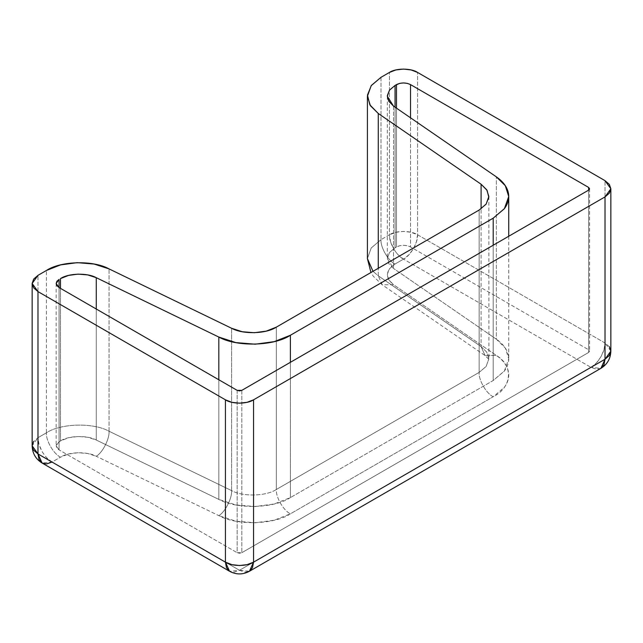 <?xml version="1.0" encoding="UTF-8"?>
<svg xmlns="http://www.w3.org/2000/svg" width="643" height="643" viewBox="0 0 643 643"><rect width="100%" height="100%" fill="white"/><g stroke="black" fill="none" stroke-linecap="round" stroke-linejoin="round"><path stroke-width="0.48" stroke-dasharray="3.21 2.41" d="M59.06 287.534L59.06 449.875L56.15 445.816L59.06 441.757L60.482 440.937C68.576 435.48 87.384 435.006 96.273 440.037L87.753 437.264L78.076 436.468L68.552 437.754L60.482 440.937L56.905 443.622L56.15 445.816L56.905 448.018L59.06 449.875L237.146 552.691L59.06 449.875L59.06 287.534M237.146 390.349L237.146 552.691L239.485 553.253L241.832 552.691L237.146 552.691L237.146 390.349M396.482 108.145L396.482 246.952C401.168 244.766 405.854 244.766 410.539 246.952L588.626 349.768L589.591 351.118L588.626 352.477L589.591 351.118L588.626 349.768L588.626 190.127L588.626 349.768L410.539 246.952L410.539 117.822L410.539 246.952L407.316 245.706L403.515 245.272L399.705 245.706L395.059 247.772L396.482 246.952L396.482 108.145M395.059 107.164L395.059 247.772L389.537 252.434L387.319 257.931L388.702 263.517L393.5 268.436L387.295 258.599L389.457 252.546L395.059 247.772L395.059 107.164M588.626 190.127L588.626 352.477L241.832 552.691L588.626 352.477L588.626 190.127M241.832 390.349L241.832 552.691L241.832 390.349M610.85 351.118L605.023 343C605.658 350.676 597.926 364.067 590.965 367.354L596.35 363.014L600.908 356.857L603.954 349.832L605.023 343L417.572 234.775C411.247 230.395 395.783 230.395 389.449 234.775L395.903 232.292L403.515 231.416L411.118 232.292L417.572 234.775L416.503 241.607L413.457 248.632L408.892 254.789L403.515 259.129L398.13 254.789L395.702 251.879L393.572 248.632L390.526 241.607L389.449 234.775L389.449 72.434L389.449 234.775L381.002 239.654L389.449 234.775C388.822 242.443 396.554 255.842 403.515 259.129L395.059 264.008C385.454 270.663 384.932 277.551 393.5 284.672L382.223 284.817L378.269 275.815L382.223 284.817L393.5 284.672L496.324 355.418C513.757 365.682 512.117 387.399 493.205 396.739C486.245 393.452 478.513 380.061 479.139 372.393C478.513 380.061 486.245 393.452 493.205 396.739L290.387 513.837C274.199 524.752 236.592 525.701 218.821 515.638L96.273 456.273C87.384 451.241 68.576 451.716 60.482 457.173C53.53 453.886 45.798 440.487 46.425 432.819C45.798 440.487 53.53 453.886 60.482 457.173L52.035 462.052L42.092 463.04M609.339 346.73L605.023 343L417.572 234.775L417.572 72.434L417.572 234.775C418.199 242.443 410.467 255.842 403.515 259.129L395.059 264.008L389.537 268.67L387.319 274.159L388.702 279.753L393.5 284.672L496.324 355.418L485.055 355.563L496.324 355.418C500.592 358.352 503.782 361.631 505.92 365.256C508.05 368.881 508.967 372.61 508.677 376.428C508.388 380.254 506.909 383.919 504.241 387.424L493.205 396.739L290.387 513.837C283.434 510.542 275.702 497.152 276.329 489.484C266.21 496.308 242.708 496.902 231.601 490.609L109.053 431.244C93.5 422.435 60.595 423.263 46.425 432.819L46.425 270.478L46.425 432.819L37.977 437.698L39.046 444.53L42.092 451.555L44.222 454.81L46.65 457.712L52.035 462.052L60.482 457.173L68.552 453.982L78.076 452.704L87.753 453.5L96.273 456.273C102.591 452.648 109.623 438.88 109.053 431.244C109.623 438.88 102.591 452.648 96.273 456.273L218.821 515.638C225.138 512.013 232.171 498.253 231.601 490.609C232.171 498.253 225.138 512.013 218.821 515.638L235.852 521.176L255.215 522.775L274.256 520.211L290.387 513.837C283.434 510.542 275.702 497.152 276.329 489.484L479.139 372.393L479.139 210.052L479.139 372.393L486.148 366.43L488.849 358.866L486.148 366.43L479.139 372.393L276.329 489.484L276.329 327.142L276.329 489.484C266.21 496.308 242.708 496.902 231.601 490.609L231.601 328.268L231.601 490.609L109.053 431.244L109.053 268.903L109.053 431.244C93.5 422.435 60.595 423.263 46.425 432.819L37.977 437.698L37.977 275.357L37.977 437.698L32.15 445.816M381.002 77.313L381.002 239.654C380.375 247.322 388.107 260.72 395.059 264.008C388.107 260.72 380.375 247.322 381.002 239.654L371.196 248.005L367.41 258.599L371.196 248.005L381.002 239.654L381.002 77.313M52.035 462.052L239.485 570.277L229.543 571.265L234.108 572.149L239.485 570.277L590.965 367.354L600.908 368.343L596.35 369.227L590.965 367.354L403.515 259.129L590.965 367.354L239.485 570.277L249.428 571.265L244.87 572.149L239.485 570.277L52.035 462.052C45.074 458.764 37.342 445.374 37.977 437.698L33.661 441.428M605.023 343L605.023 180.659L605.023 343M481.093 346.569L486.711 352.099L488.849 358.866L486.711 352.099L481.093 346.569L485.055 355.563L481.093 346.569L378.269 275.815L378.269 268.292L378.269 275.815L372.996 271.33L378.269 275.815L481.093 346.569L481.093 208.822L481.093 346.569M60.482 288.353L60.482 440.937L60.482 288.353M96.273 309.018L96.273 440.037L218.821 499.402L96.273 440.037L96.273 309.018M393.5 106.095L393.5 268.436L393.5 106.095M496.324 339.183L393.5 268.436L496.324 339.183L496.324 176.841L496.324 339.183L505.302 348.04L508.734 358.866L504.409 370.971L493.205 380.511L290.387 497.602L493.205 380.511L493.205 245.224L493.205 380.511L504.241 371.188C506.909 367.683 508.388 364.026 508.677 360.201C508.967 356.375 508.05 352.645 505.92 349.02C503.782 345.395 500.592 342.116 496.324 339.183M290.387 362.314L290.387 497.602C274.199 508.517 236.592 509.465 218.821 499.402L218.821 379.772L218.821 499.402L235.852 504.94L255.215 506.539L274.256 503.975L290.387 497.602L290.387 362.314M56.15 283.475L56.15 445.816M589.591 188.777L589.591 351.118M488.849 196.517L488.913 359.365L485.055 355.563L382.223 284.817L373.326 276.273L370.955 272.511M387.295 96.257L387.295 258.599M508.734 236.254L508.734 358.866"/><path stroke-width="0.96" d="M59.06 287.534L56.15 283.475L59.06 279.416L59.06 287.534L56.905 285.669L56.15 283.475L56.905 281.28L59.06 279.416L59.06 287.534L237.146 390.349L59.06 287.534M396.482 84.611L396.482 108.145L396.482 84.611C401.168 82.425 405.854 82.425 410.539 84.611L410.539 117.822L410.539 84.611L588.626 187.426L588.626 190.127L588.626 187.426L589.591 188.777L588.626 190.127L241.832 390.349L237.146 390.349L239.485 390.912L241.832 390.349L588.626 190.127L589.591 188.777L588.626 187.426L410.539 84.611L407.316 83.365L403.515 82.931L399.705 83.365L395.059 85.431L395.059 107.164L395.059 85.431L396.482 84.611M417.572 72.434C411.247 68.054 395.783 68.054 389.449 72.434L381.002 77.313L389.449 72.434L395.903 69.942L403.515 69.074L411.118 69.942L417.572 72.434L605.023 180.659L417.572 72.434M609.339 346.73L610.85 351.118L609.339 355.515L605.023 359.236L603.954 364.83L600.908 368.343L605.023 359.236L605.023 196.895L610.85 188.777L605.023 180.659L609.339 184.388L610.85 188.777L609.339 193.173L605.023 196.895L605.023 359.236L610.85 351.118C610.609 358.617 607.297 364.356 600.908 368.343L249.428 571.265L253.551 562.159L247.097 564.65L239.485 565.527L231.882 564.65L225.428 562.159L226.497 567.753L229.543 571.265L225.428 562.159L225.428 399.817C231.753 404.198 247.217 404.198 253.551 399.817L605.023 196.895L253.551 399.817L253.551 562.159L253.551 399.817L247.097 402.309L239.485 403.185L231.882 402.309L225.428 399.817L225.428 562.159C231.753 566.539 247.217 566.539 253.551 562.159L605.023 359.236L253.551 562.159L252.474 567.753L249.428 571.265C242.805 574.802 236.174 574.802 229.543 571.265L42.092 463.04L37.977 453.934L33.661 450.213L32.536 448.058L32.15 445.816L33.661 441.428M42.092 463.04C35.719 459.086 32.407 453.339 32.15 445.816L37.977 453.934L225.428 562.159L37.977 453.934L37.977 291.592L37.977 453.934L39.046 459.528L42.092 463.04L46.65 463.925L52.035 462.052M37.977 275.357L32.15 283.475L37.977 291.592L225.428 399.817L37.977 291.592L33.661 287.871L32.15 283.475L33.661 279.086L37.977 275.357L46.425 270.478L37.977 275.357M367.41 96.257L370.408 105.725L378.269 113.473L378.269 268.292L378.269 113.473L369.878 104.865L367.458 95.084L371.341 85.463L381.002 77.313L371.196 85.664L367.41 96.257L367.41 258.599L372.996 271.33L367.41 258.599L370.955 272.511M481.093 208.822L481.093 184.219L487.089 190.368L488.817 197.353L486.044 204.225L479.139 210.052L486.148 204.088L488.849 196.517L486.711 189.757L481.093 184.219L378.269 113.473L481.093 184.219L481.093 208.822M276.329 327.142L479.139 210.052L276.329 327.142L266.242 331.121L254.347 332.728L242.25 331.732L231.601 328.268C242.708 334.561 266.21 333.966 276.329 327.142M231.601 328.268L109.053 268.903C93.5 260.094 60.595 260.921 46.425 270.478L60.546 264.9L77.208 262.657L94.143 264.056L109.053 268.903L231.601 328.268M60.482 278.596L60.482 288.353L60.482 278.596C68.576 273.138 87.384 272.664 96.273 277.696L96.273 309.018L96.273 277.696L218.821 337.061L218.821 379.772L218.821 337.061L96.273 277.696L87.753 274.923L78.076 274.127L68.552 275.413L60.482 278.596M393.5 106.095L387.295 96.257L389.457 90.197L395.059 85.431L389.537 90.092L387.319 95.59L388.702 101.176L393.5 106.095L496.324 176.841L505.302 185.698L508.734 196.517L504.409 208.629L493.205 218.17L493.205 245.224L493.205 218.17L504.241 208.846C506.909 205.342 508.388 201.677 508.677 197.859C508.967 194.033 508.05 190.304 505.92 186.679C503.782 183.054 500.592 179.775 496.324 176.841L393.5 106.095M290.387 335.26L290.387 362.314L290.387 335.26L493.205 218.17L290.387 335.26C274.199 346.175 236.592 347.124 218.821 337.061L235.852 342.598L255.215 344.198L274.256 341.634L290.387 335.26M610.85 351.118L610.85 188.777M32.15 445.816L32.15 283.475M508.734 196.71L508.734 236.254"/></g></svg>
